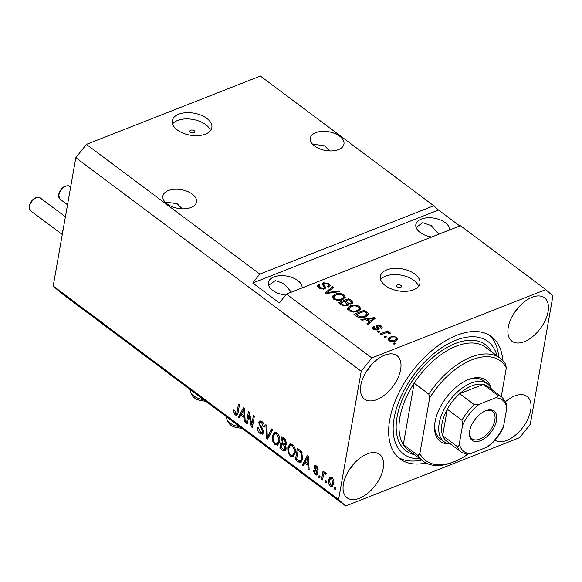 <?xml version="1.0" encoding="UTF-8"?>
<svg xmlns="http://www.w3.org/2000/svg" width="582" height="582" viewBox="0 0 582 582"><rect width="100%" height="100%" fill="white"/><g stroke="black" fill="none" stroke-linecap="round" stroke-linejoin="round"><path stroke-width="0.87" d="M194.213 130.746A2.51 1.397 10 0 0 191.594 130.041A2.51 1.397 10 0 0 189.899 131.037A2.51 1.397 10 0 0 190.525 132.194A2.51 1.397 10 0 0 193.151 132.907A2.51 1.397 10 0 0 194.846 131.91A2.51 1.397 10 0 0 194.213 130.746M206.814 118.386A20.094 11.167 10 0 0 185.84 112.704A20.094 11.167 10 0 0 172.287 120.685A20.094 11.167 10 0 0 177.328 129.968A20.094 11.167 10 0 0 198.302 135.642A20.094 11.167 10 0 0 211.855 127.662A20.094 11.167 10 0 0 206.814 118.386M210.488 130.644A20.094 11.167 10 0 0 205.715 124.635A20.094 11.167 10 0 0 172.548 123.959M400.86 285.376A2.51 1.397 10 0 0 398.241 284.663A2.51 1.397 10 0 0 396.546 285.667A2.51 1.397 10 0 0 397.179 286.824A2.51 1.397 10 0 0 399.798 287.537A2.51 1.397 10 0 0 401.493 286.533A2.51 1.397 10 0 0 400.86 285.376M414.864 274.057A20.094 11.167 10 0 0 393.89 268.382A20.094 11.167 10 0 0 380.337 276.363A20.094 11.167 10 0 0 385.379 285.638A20.094 11.167 10 0 0 406.352 291.32A20.094 11.167 10 0 0 419.906 283.339A20.094 11.167 10 0 0 414.864 274.057M418.538 286.322A20.094 11.167 10 0 0 413.766 280.313A20.094 11.167 10 0 0 380.599 279.629M339.677 136.203A17.074 9.494 10 0 0 321.846 131.379A17.074 9.494 10 0 0 310.322 138.16A17.074 9.494 10 0 0 314.607 146.046A17.074 9.494 10 0 0 332.438 150.876A17.074 9.494 10 0 0 343.962 144.089A17.074 9.494 10 0 0 339.677 136.203M329.703 150.92L324.611 145.835L312.461 144.103M192.227 194.112A17.074 9.494 10 0 0 174.404 189.281A17.074 9.494 10 0 0 162.88 196.069A17.074 9.494 10 0 0 167.165 203.955A17.074 9.494 10 0 0 184.996 208.778A17.074 9.494 10 0 0 196.512 201.998A17.074 9.494 10 0 0 192.227 194.112M182.253 208.822L177.168 203.736L165.012 202.012M449.559 229.999A17.074 9.494 10 0 0 445.208 222.615A17.074 9.494 10 0 0 427.377 217.792A17.074 9.494 10 0 0 415.854 224.572A17.074 9.494 10 0 0 420.139 232.458A17.074 9.494 10 0 0 431.728 237.005M438.799 234.226L431.306 225.663L422.721 222.673L416.108 227.431M302.109 287.908A17.074 9.494 10 0 0 297.758 280.524A17.074 9.494 10 0 0 279.935 275.693A17.074 9.494 10 0 0 268.411 282.481A17.074 9.494 10 0 0 272.696 290.367A17.074 9.494 10 0 0 285.638 295.081M291.349 292.135L283.856 283.572L275.279 280.575L268.658 285.333M548.077 311.661A27.121 15.168 126.8 0 0 544.425 297.758A27.121 15.168 126.8 0 0 523.669 302.356A27.121 15.168 126.8 0 0 508.268 327.295A27.121 15.168 126.8 0 0 511.92 341.197A27.121 15.168 126.8 0 0 532.676 336.6A27.121 15.168 126.8 0 0 548.077 311.661M400.634 369.57A27.121 15.168 126.8 0 0 396.975 355.667A27.121 15.168 126.8 0 0 376.227 360.265A27.121 15.168 126.8 0 0 360.825 385.204A27.121 15.168 126.8 0 0 364.478 399.099A27.121 15.168 126.8 0 0 385.233 394.509A27.121 15.168 126.8 0 0 400.634 369.57M383.232 468.255A27.121 15.168 126.8 0 0 379.573 454.36A27.121 15.168 126.8 0 0 358.825 458.958A27.121 15.168 126.8 0 0 343.424 483.897A27.121 15.168 126.8 0 0 347.076 497.792A27.121 15.168 126.8 0 0 367.831 493.194A27.121 15.168 126.8 0 0 383.232 468.255M494.94 440.181A27.121 15.168 126.8 0 0 515.608 435.016A27.121 15.168 126.8 0 0 530.675 410.354A27.121 15.168 126.8 0 0 527.023 396.451A27.121 15.168 126.8 0 0 505.743 401.485M502.732 360.447A76.351 42.69 126.8 0 0 491.492 336.651A76.351 42.69 126.8 0 0 433.081 349.586A76.351 42.69 126.8 0 0 389.722 419.782A76.351 42.69 126.8 0 0 400.009 458.907A76.351 42.69 126.8 0 0 426.009 462.974M259.783 274.1L86.405 144.372L260.394 76.038L433.765 205.766L259.783 274.1L252.726 282.998L279.396 302.953L286.453 294.055L460.442 225.729L545.792 289.596L371.811 357.923L361.226 371.265L338.6 499.567L345.708 505.962L519.69 437.628L530.275 424.285L552.9 295.991L545.792 289.596M286.453 294.055L371.811 357.923M324.472 288.948L318.529 287.93L317.234 285.777L318.892 284.22L319.998 284.896L318.9 285.944L319.816 287.515L323.476 288.236L324.167 287.581L322.224 283.87L323.41 282.721L328.946 283.638L330.169 285.638L328.735 286.999L327.63 286.322L328.59 285.406L327.775 284.14L324.356 283.463L323.614 284.096L325.694 287.806L324.472 288.948M339.481 291.677L326.218 293.524L325.214 292.775L332.744 286.635L333.741 287.384L326.873 292.637L338.469 290.92L339.481 291.677M333.413 299.061L332.278 296.369L334.876 294.274C337.829 292.979 340.877 293.19 344.006 294.907L345.272 297.242L342.391 299.752L337.735 300.501L333.413 299.061L333.697 296.842L334.614 298.581C336.971 299.861 339.255 299.999 341.452 299.017L343.722 297.126L342.805 295.387C340.383 294.085 338.055 293.954 335.829 295.001L333.697 296.842M332.155 296.784L332.133 297.176M348.931 310.679L347.796 307.98L350.393 305.885C353.347 304.59 356.395 304.808 359.523 306.518L360.789 308.853L357.915 311.37L353.252 312.112L348.931 310.679L349.215 308.453L350.131 310.199C352.488 311.472 354.773 311.617 356.977 310.628L359.247 308.736L358.33 306.998C355.9 305.695 353.58 305.565 351.346 306.612L349.215 308.453M347.68 308.395L347.658 308.787M365.794 319.62L361.895 320.224L360.884 319.467L374.19 317.648L375.135 318.354L367.795 324.64L366.791 323.883L369.053 322.064L365.794 319.62M395.462 343.656L393.985 344.231L393.017 343.511L394.487 342.929L395.462 343.656M395.513 341.008C393.403 341.983 391.213 341.845 388.943 340.615L388.041 338.935L390.224 337.138C392.319 336.192 394.48 336.331 396.713 337.56L397.615 339.241L395.513 341.008M386.484 336.942L385.015 337.524L384.04 336.796L385.517 336.214L386.484 336.942M385.022 333.093L381.13 334.621L380.162 333.893L387.67 330.947L388.638 331.667L387.437 332.14L389.918 332.475L390.435 333.319L388.994 333.464L386.732 332.613L385.022 333.093M379.82 331.951L378.344 332.533L377.376 331.805L378.846 331.223L379.82 331.951M378.205 329.819L373.491 329.056L372.531 327.521L373.593 326.378L374.692 327.048L374.037 327.724L374.633 328.685L377.049 329.165L377.514 328.735L376.067 326.036L376.932 325.2L381.225 325.971L382.214 327.542L381.297 328.466L380.192 327.797L380.723 327.244L380.184 326.415L378.053 325.869L377.74 326.342L379.238 328.903L378.205 329.819M378.053 325.869L377.449 327.986L378.591 329.645M365.496 316.964C362.608 318.289 359.683 318.085 356.73 316.353L353.972 314.295L364.296 310.242L368.224 313.4L368.501 314.498L365.496 316.964M347.185 305.761L341.328 304.837L338.455 302.684L348.778 298.631L351.673 300.799L352.845 302.538L351.637 303.731L348.436 303.804L348.589 304.524L347.185 305.761M86.405 144.372L75.82 157.715L53.202 286.009L60.302 292.404L345.708 505.962M248.987 414.69L247.372 423.856L246.404 423.136L248.434 411.619L249.467 412.391L251.788 424.518L253.403 415.337L254.378 416.065L252.348 427.581L251.308 426.802L248.987 414.69L249.845 414.355M263.581 432.361L262.373 434.172L260.045 433.51C258.11 431.888 257.295 429.814 257.608 427.29L258.604 427.865L260.365 432.23L261.922 432.695L262.606 431.669L258.692 422.699L259.805 420.982L261.958 421.572C263.719 423.005 264.468 424.867 264.221 427.159L263.224 426.577L261.755 422.939L260.3 422.481L259.659 423.449L259.761 424.845L262.627 428.534L263.581 432.361M272.602 429.698L267.625 439.017L266.629 438.268L265.865 424.664L266.862 425.406L267.313 437.257L271.59 428.949L272.602 429.698M277.985 444.939L274.93 444.648L272.492 440.778L272.245 436.122L274.428 432.273L277.017 432.841C279.447 435.329 280.328 438.224 279.666 441.52L277.469 445.23M293.503 456.557L290.447 456.259L288.017 452.396L287.763 447.74L289.945 443.884L292.535 444.452C294.965 446.94 295.845 449.835 295.183 453.131L292.986 456.841M326.589 481.27L326.298 482.914L325.331 482.194L325.622 480.543L326.589 481.27M333.726 483.635L332.169 486.523L330.336 486.108C328.575 484.289 327.964 482.194 328.495 479.815L330.03 477.014L331.864 477.429C333.61 479.219 334.228 481.285 333.726 483.635M235.295 414.988L233.986 413.089L233.913 409.895L234.91 410.47L235.579 413.678L236.699 413.533L238.489 404.177L239.464 404.905L238.082 412.718L236.816 415.388L235.295 414.988L236.772 414.413L236.205 413.889M237.994 413.184L236.365 413.853L238.031 413.009M75.82 157.715L361.226 371.265M53.202 286.009L338.6 499.567M304.728 462.879L303.309 465.709L302.298 464.953L307.311 455.67L308.256 456.375L309.209 470.125L308.198 469.368L307.987 465.324L304.728 462.879L306.059 462.355M317.779 473.653L316.826 475.145L315.007 474.636L313.174 470.212L314.171 470.787L315.284 473.493L316.324 473.799L316.775 473.13L313.924 466.713L314.753 465.433L316.499 465.935L318.289 469.98L317.292 469.405L316.324 467.157L314.927 467.266L317.779 473.653M316.804 466.182L314.927 467.266M320.042 476.374L319.758 478.018L318.783 477.291L319.074 475.647L320.042 476.374M323.308 475.763L322.544 480.106L321.577 479.379L323.046 471.005L324.021 471.733L323.781 473.064L325.192 472.439L326.029 473.573L325.454 474.497L324.821 473.857L323.781 474.185L323.308 475.763M324.538 472.308L325.192 472.439M325.949 473.413L323.781 474.185M335.567 487.985L335.276 489.629L334.301 488.902L334.592 487.258L335.567 487.985M302.713 458.681L300.588 462.603L298.137 461.846L295.387 459.78L297.417 448.271L301.498 451.559L302.713 458.681M286.162 449.057L284.94 451.057L282.743 450.323L279.869 448.169L281.899 436.66L284.794 438.821L286.839 443.637L285.376 445.266L286.162 449.057M285.835 445.186L286.228 444.932M240.832 415.068L239.413 417.898L238.402 417.149L243.414 407.866L244.36 408.571L245.313 422.314L244.302 421.564L244.098 417.512L240.832 415.068L242.17 414.544M459.809 225.976L438.508 210.029L433.765 205.766M234.932 412.711L233.986 413.089M237.441 414.791L236.772 414.413M303.92 464.487L302.298 464.953M303.768 464.378L307.434 457.583M307.645 457.197L308.133 456.288M309.129 469.005L308.198 469.368M308.853 464.982L307.987 465.324M308.802 464.247L308.045 463.679M306.75 459.082L305.281 461.773L307.907 463.738L307.572 457.226L306.75 459.082M308.293 456.943L307.572 457.226M308.744 463.41L307.907 463.738M317.466 474.585L316.484 474.061L315.007 474.636M316.324 473.799L317.837 473.21M317.837 472.715L316.775 473.13M317.677 471.82L316.688 472.206M315.357 466.749L315.4 466.131L313.924 466.713M315.4 466.131L315.619 465.44M318.281 469.019L317.292 469.405M317.35 466.749L316.324 467.157M319.962 476.833L318.783 477.291M322.755 478.913L321.577 479.379M323.898 473.981L324.079 472.948M325.251 472.489L323.781 473.064M326.298 473.275L325.258 473.603M335.487 488.444L334.301 488.902M332.846 486.021L331.813 485.526L330.336 486.108M331.813 485.526L331.405 485.184M329.805 479.306L328.495 479.815M330.045 478.855L330.831 476.942M332.649 478.208L330.605 478.404L329.463 480.543L330.576 484.93L331.602 485.133L333.632 484.1M332.264 477.771L330.605 478.404M333.85 482.551L332.737 482.987L331.631 478.608M331.602 485.133L332.737 482.987M326.509 481.729L325.331 482.194M301.309 462.101L299.614 461.264L298.137 461.846M296.718 459.256L295.387 459.78M298.442 450.228L298.631 449.173M299.483 449.813L298.151 450.344L296.594 459.162L300.196 461.097L302.516 459.62M301.047 451.072L299.788 451.567L298.151 450.344M302.043 452.403L301.069 452.781L299.788 451.567M302.873 457.496L301.752 457.939L301.069 452.781M302.356 459.896L300.879 460.471L301.752 457.939M300.196 461.097L300.879 460.471M288.876 452.054L288.017 452.396M289.021 447.245L287.763 447.74M289.429 446.263L290.724 443.731M293.699 456.397L291.924 455.677L290.447 456.259M291.924 455.677L291.531 455.357M293.474 445.346L292.31 445.805L290.382 445.361L288.73 448.482C288.236 450.912 288.883 453.058 290.68 454.906L292.593 455.32L295.038 453.836M292.913 444.757L290.382 445.361M295.176 449.115L294.274 449.464L292.31 445.805M295.336 451.93L294.223 452.367L294.274 449.464M292.593 455.32L294.223 452.367M285.609 450.512L283.951 449.544M281.201 447.645L279.869 448.169M282.081 443.397L282.263 442.349M282.925 438.61L283.107 437.562M285.929 445.048L284.787 444.073M283.121 442.989L281.783 443.513L281.077 447.551L283.965 449.551L286.199 448.809M283.965 438.202L282.626 438.726L282.023 442.167L284.707 444.051L286.868 443.426M286.897 442.684L285.842 443.098L284.22 439.919L282.626 438.726M284.707 444.051L285.842 443.098M286.249 447.922L285.187 448.336L283.572 444.852L281.783 443.513M283.965 449.551L285.187 448.336M273.351 440.443L272.492 440.778M273.504 435.634L272.245 436.122M273.911 434.645L275.206 432.12M278.181 444.786L276.406 444.066L274.93 444.648M276.406 444.066L276.014 443.746M277.956 433.728L276.792 434.187L274.864 433.75L273.213 436.871C272.718 439.301 273.365 441.44 275.162 443.295L277.068 443.71L279.52 442.225M277.388 433.146L274.864 433.75M279.651 437.497L278.756 437.853L276.792 434.187M279.818 440.319L278.705 440.756L278.756 437.853M277.068 443.71L278.705 440.756M268.273 437.81L266.629 438.268M268.098 437.686L268.062 436.958M272.434 429.574L268.789 436.675L267.313 437.257M263.035 433.67L261.522 432.935L260.045 433.51M261.922 432.695L263.631 431.989M263.639 431.262L262.606 431.669M260.11 422.583L260.169 422.117L258.692 422.699M260.169 422.117L260.627 420.917M264.293 426.162L263.224 426.577M262.926 422.481L261.755 422.939M262.351 421.892L260.3 422.481M247.583 422.67L246.404 423.136M249.285 414.573L249.576 412.944M252.966 424.052L251.788 424.518M252.566 426.308L251.308 426.802M252.675 425.682L252.406 424.271M240.024 416.676L238.402 417.149M239.879 416.567L243.545 409.779M243.756 409.386L244.244 408.484M245.233 421.193L244.302 421.564M244.957 417.17L244.098 417.512M244.906 416.436L244.149 415.868M242.861 411.27L241.392 413.962L244.011 415.926L243.676 409.415L242.861 411.27M244.396 409.131L243.676 409.415M244.847 415.599L244.011 415.926M394.276 344.122L394.487 342.929M388.187 339.801L389.613 338.913M389.976 338.506L390.224 337.138M396.138 339.008L396.713 337.56M396.422 339.204L397.179 340.026M395.753 340.907L396.146 338.971L395.614 337.96L391.191 337.858L389.511 339.19L390.035 340.208L394.465 340.31L396.146 338.971M394.276 341.408L394.465 340.31M389.867 341.154L390.035 340.208M385.306 337.407L385.517 336.214M387.459 332.133L387.67 330.947M387.365 332.577L387.437 332.14M389.758 333.384L389.918 332.475M378.642 332.417L378.846 331.223M372.778 328.372L373.593 326.378M373.302 328.022L373.92 328.394M374.459 329.638L374.633 328.685M376.889 330.103L377.049 329.165M377.274 330.067L377.514 328.735M376.365 326.975L376.932 325.2M376.641 326.844L377.653 326.611M380.686 327.44L381.225 325.971M380.934 327.615L381.625 328.27M377.762 327.513L377.449 327.986L377.762 327.513M366.675 320.282L367.169 320.209M373.426 319.358L373.899 319.292L374.19 317.648M367.7 324.567L368.762 323.708L369.053 322.064M368.981 322.493L369.65 322.995L371.454 321.504M371.2 318.863L367.315 319.387L369.941 321.351L373.586 318.419L371.2 318.863M367.104 320.602L367.315 319.387M373.324 319.904L373.586 318.419M369.65 322.995L369.941 321.351M355.318 315.298L356.068 315.007M364.339 317.365L364.543 316.237L366.813 313.734L364.063 311.443L364.296 310.242M366.638 313.858L367.933 315.044L368.224 313.4M366.347 316.593L366.813 313.734M364.063 311.443L356.148 314.549L357.814 315.793L361.648 316.943L364.543 316.237M355.937 315.764L356.148 314.549M361.495 317.823L361.648 316.943M357.617 316.943L357.814 315.793M347.505 309.624L350.102 307.529M350.153 307.216L350.393 305.885M359.21 308.147L359.523 306.518M359.232 308.169L360.433 309.668M358.592 311.072L359.247 308.736M358.614 311.057L358.905 309.406M356.773 311.748L356.977 310.628M349.935 311.29L350.131 310.199M339.801 303.688L340.55 303.389M344.624 301.796L345.381 301.498M350.335 304.015L351.281 302.378L348.538 299.832L348.778 298.631M350.99 304.022L351.281 302.378L352.336 303.346M348.189 305.179L348.436 303.804M346.799 305.892L347.09 304.233L344.253 301.512L340.63 302.938L343.627 305.026L346.21 305.033L347.09 304.233M346.879 303.971L348.262 304.772M348.538 299.832L345.461 301.04L348.225 302.996L350.495 303.077M345.242 302.254L345.461 301.04M347.934 304.641L348.225 302.996M340.419 304.153L340.63 302.938M346.021 306.081L346.21 305.033M343.46 305.957L343.627 305.026M342.362 305.499L342.558 304.379M331.987 298.013L334.585 295.918M334.635 295.598L334.876 294.274M343.686 296.536L344.006 294.907M343.715 296.551L344.915 298.057M343.074 299.461L343.722 297.126M343.096 299.439L343.38 297.795M341.256 300.137L341.452 299.017M334.417 299.679L334.614 298.581M326.116 293.452L326.829 292.87M330.249 290.076L332.453 288.279L332.744 286.635M326.728 293.459L326.873 292.637M338.309 291.837L338.469 290.92M317.365 286.642L318.601 285.864L318.892 284.22M318.9 285.944L318.63 287.995M319.627 288.607L319.816 287.515M323.294 289.239L323.476 288.236M322.421 284.758L323.119 284.372L323.41 282.721M323.119 284.372L323.592 284.212M328.597 285.245L328.946 283.638M328.655 285.289L329.71 286.402M323.403 286.111L323.614 284.096M324.05 287.042L325.207 288.548L325.498 286.904M438.508 210.029L252.726 282.998M348.851 470.394A27.121 15.168 126.8 0 0 353.798 463.796M366.253 371.709A27.121 15.168 126.8 0 0 371.2 365.103M513.702 313.8A27.121 15.168 126.8 0 0 518.642 307.194M449.137 443.877A38.172 21.345 -53.2 0 1 434.674 424.685A38.172 21.345 -53.2 0 1 435.074 421.754A38.172 21.345 -53.2 0 1 468.445 379.559A38.172 21.345 -53.2 0 1 490.932 388.019M450.613 444.073A36.164 20.225 -53.2 0 1 444.088 441.702A36.164 20.225 -53.2 0 1 439.214 423.172A36.164 20.225 -53.2 0 1 459.751 389.918A36.164 20.225 -53.2 0 1 487.418 383.793L483.424 380.795A36.164 20.225 126.8 0 0 467.622 379.901M500.273 358.272L485.599 347.301A64.296 35.953 126.8 0 0 414.158 383.145A64.296 35.953 126.8 0 0 399.899 417.309A64.296 35.953 126.8 0 0 403.341 444.517L414.158 383.145L428.825 394.123A64.296 35.953 -53.2 0 1 500.273 358.272A64.296 35.953 -53.2 0 1 505.496 364.012L506.318 367.926A62.281 34.825 126.8 0 0 429.647 398.037L428.825 394.123M497.021 355.842A70.32 39.321 126.8 0 0 444.946 345.679A70.32 39.321 126.8 0 0 394.145 418.043A70.32 39.321 126.8 0 0 419.986 458.798M421.666 460.056A76.351 42.69 -53.2 0 1 398.088 457.307M418.007 455.495L419.855 453.574A62.281 34.825 126.8 0 0 454.346 461.642L452.731 462.283A64.296 35.953 -53.2 0 1 423.238 461.228A64.296 35.953 -53.2 0 1 418.007 455.495L403.341 444.517A64.296 35.953 126.8 0 0 408.564 450.25L423.238 461.228M454.346 461.642A62.281 34.825 126.8 0 0 467.746 454.338M501.255 396.648L506.318 367.926M419.855 453.574L429.647 398.037M489.411 335.254A76.351 42.69 -53.2 0 1 498.701 357.101M434.769 423.805A36.164 20.225 126.8 0 0 440.087 438.712L444.088 441.702M469.674 430.986A18.282 10.221 -53.2 0 1 485.657 410.783A18.282 10.221 -53.2 0 1 496.511 420.451A18.282 10.221 -53.2 0 1 481.096 440.421A18.282 10.221 -53.2 0 1 469.485 432.397A18.282 10.221 -53.2 0 1 469.674 430.986M469.543 431.859A17.074 9.552 126.8 0 0 472.06 438.792A17.074 9.552 126.8 0 0 485.126 435.896A17.074 9.552 126.8 0 0 494.824 420.197A17.074 9.552 126.8 0 0 492.525 411.445A17.074 9.552 126.8 0 0 485.162 410.987M495.653 397.819C497.428 397.331 498.177 396.524 497.901 395.418A34.156 19.097 -53.2 0 1 502.222 397.375L487.549 386.397A34.156 19.097 126.8 0 0 483.235 384.44L459.642 393.701A34.156 19.097 126.8 0 0 447.289 409.27A34.156 19.097 126.8 0 0 442.022 423.587A34.156 19.097 126.8 0 0 442.655 435.591A34.156 19.097 126.8 0 0 446.627 441.091L461.293 452.069A34.156 19.097 -53.2 0 1 457.321 446.569C458.543 446.474 459.227 445.47 459.358 443.564A32.148 17.977 126.8 0 0 470.532 453.618L486.952 447.165A32.148 17.977 126.8 0 0 503.597 426.191L506.82 407.873A32.148 17.977 126.8 0 0 495.653 397.819L479.233 404.272A32.148 17.977 126.8 0 0 462.588 425.246L459.358 443.564M462.588 425.246L461.963 420.248L447.289 409.27L442.655 435.591L457.321 446.569M497.901 395.418L483.235 384.44A34.156 19.097 126.8 0 0 459.642 393.701L474.315 404.679L479.233 404.272M487.418 383.793A36.164 20.225 -53.2 0 1 491.543 389.38M470.532 453.618L465.615 454.025M488.938 446.096L486.952 447.165M502.222 397.375L506.74 403.733L506.82 407.873M503.597 426.191L502.921 428.454C499.349 435.307 494.693 441.192 488.931 446.096M62.318 234.277L62.529 232.08A8.039 4.496 -53.2 0 1 62.609 231.461A8.039 4.496 -53.2 0 1 63.147 229.577M238.278 411.619L237.1 412.085M308.482 459.678L307.682 459.991M317.008 470.605L315.851 471.056M284.212 449.741L282.743 450.323M285.486 439.417L284.22 439.919M285.049 444.27L283.572 444.852M269.517 435.169L268.04 435.743M261.667 427.348L260.656 427.748M244.585 411.867L243.793 412.18M378.104 328.968L378.395 327.324M371.709 321.286L372 319.649M366.689 313.553L366.929 312.214M351.382 302.444L351.673 300.799M346.93 303.673L347.17 302.32M328.757 293.175L328.91 292.31M324.123 287.122L324.414 285.478M190.27 389.656A14.063 7.813 10 0 0 199.881 398.888A14.063 7.813 10 0 0 203.736 399.732M226.551 416.799A14.063 7.813 10 0 0 236.161 426.031A14.063 7.813 10 0 0 240.01 426.875M414.486 454.68A66.304 37.073 -53.2 0 1 397.091 416.887A66.304 37.073 -53.2 0 1 440.778 351.382A66.304 37.073 -53.2 0 1 491.521 351.724M461.963 420.248A34.156 19.097 -53.2 0 1 474.315 404.679M58.891 195.028A8.039 4.496 126.8 0 0 59.975 199.146L58.586 194.475C61.139 187.571 64.806 184.843 69.607 186.276A8.039 4.496 126.8 0 0 63.453 187.644A8.039 4.496 126.8 0 0 58.891 195.028M29.406 206.61A8.039 4.496 126.8 0 0 30.482 210.728L29.1 206.057C31.646 199.153 35.32 196.425 40.114 197.858A8.039 4.496 126.8 0 0 33.967 199.226A8.039 4.496 126.8 0 0 29.406 206.61M324.196 473.733L325.665 473.159M389.511 339.19L389.22 340.834M374.037 327.724L373.746 329.368M380.723 327.244L380.577 328.03M377.733 326.175L377.442 327.819M324.167 287.581L323.876 289.232M328.59 285.406L328.299 287.05M205.868 401.325L199.924 400.365C193.981 399.012 190.772 395.374 190.307 389.445M242.141 428.468L236.205 427.508C230.261 426.155 227.053 422.517 226.58 416.588M466.269 454.295L461.293 452.069M59.975 199.146L67.519 204.791M69.607 186.276L70.648 187.062M30.482 210.728L62.281 234.517M40.114 197.858L65.402 216.788"/></g></svg>
